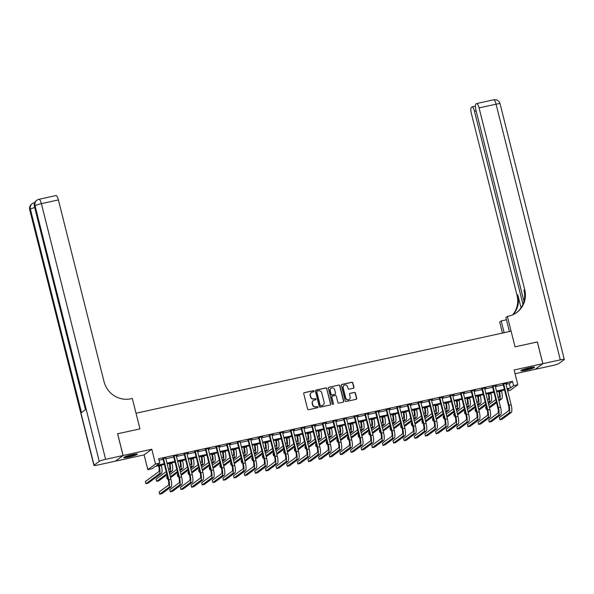 <?xml version="1.0" encoding="UTF-8"?>
<svg xmlns="http://www.w3.org/2000/svg" width="594" height="594" viewBox="0 0 594 594"><rect width="100%" height="100%" fill="white"/><g stroke="black" fill="none" stroke-linecap="round" stroke-linejoin="round"><path stroke-width="0.89" d="M313.966 391.156A0.624 0.594 53.7 0 0 313.231 390.689L304.358 392.627A0.884 0.846 53.7 0 0 303.742 393.666L307.595 409.028A0.884 0.846 53.7 0 0 308.65 409.697L317.515 407.759A0.624 0.594 53.7 0 0 317.953 407.031A0.624 0.594 53.7 0 0 317.218 406.563L316.067 406.816A2.836 2.718 53.7 0 1 312.711 404.67L312.392 403.385A2.836 2.718 53.7 0 1 314.375 400.074L315.525 399.821A0.624 0.594 53.7 0 0 315.956 399.094A0.624 0.594 53.7 0 0 315.221 398.626L314.078 398.878A2.836 2.718 53.7 0 1 310.721 396.733L310.395 395.448A2.836 2.718 53.7 0 1 312.385 392.129L313.528 391.884A0.624 0.594 53.7 0 0 313.966 391.156M313.632 391.847A0.624 0.594 53.7 0 0 313.023 390.837L304.15 392.783A0.884 0.846 53.7 0 0 303.95 392.849M317.627 407.722A0.624 0.594 53.7 0 0 317.01 406.719L316.067 406.816M315.629 399.784A0.624 0.594 53.7 0 0 315.013 398.774L314.078 398.878M529.328 367.79A7.039 0.787 165.9 0 0 520.879 370.693A7.039 0.787 165.9 0 0 526.084 370.166A7.039 0.787 165.9 0 0 534.533 367.263A7.039 0.787 165.9 0 0 529.328 367.79M132.135 454.677A7.039 0.787 165.9 0 0 123.686 457.58A7.039 0.787 165.9 0 0 128.898 457.061A7.039 0.787 165.9 0 0 137.34 454.15A7.039 0.787 165.9 0 0 132.135 454.677M353.333 388.261A0.884 0.846 53.7 0 0 353.95 387.229L352.873 382.915A0.884 0.846 53.7 0 0 351.819 382.246L341.973 384.4A0.884 0.846 53.7 0 0 341.35 385.439L345.211 400.801A0.884 0.846 53.7 0 0 346.257 401.47L356.11 399.317A0.884 0.846 53.7 0 0 356.727 398.277L355.42 393.072A0.884 0.846 53.7 0 0 354.373 392.404L350.156 393.325A0.884 0.846 53.7 0 0 349.539 394.364L350.185 396.941A2.369 2.272 53.7 0 1 349.354 399.339A2.369 2.272 53.7 0 1 345.715 397.921L343.176 387.808A2.369 2.272 53.7 0 1 344.008 385.409A2.369 2.272 53.7 0 1 347.646 386.828L348.069 388.513A0.884 0.846 53.7 0 0 349.116 389.181L353.333 388.261M506.014 384.355L509.362 383.627L512.481 381.333L513.572 385.684L517.827 384.749L510.142 390.399L507.67 390.941M537.362 341.966L515.028 346.829L537.355 341.944L542.819 363.684L514.114 369.965L517.827 384.749M509.407 331.549L505.88 317.5L507.387 316.394L515.028 346.829L511.1 331.177L136.019 413.231L139.954 428.883L132.306 398.448L130.777 398.782A22.557 21.622 -126.3 0 1 104.054 381.69L58.398 199.933L41.387 203.653L105.613 459.333L123.047 455.516L115.362 461.167L97.928 464.983A5.413 0.609 165.9 0 1 93.919 465.384L29.7 209.712A5.413 0.609 -14.1 0 1 29.849 209.504L94.067 465.184A5.413 0.609 165.9 0 0 93.919 465.384M117.59 433.791L139.954 428.883L117.582 433.776L123.047 455.516M117.627 433.769L123.084 455.509L115.407 461.159L144.112 454.878L147.824 469.661L155.509 464.011L159.756 463.082L156.645 465.369L164.189 463.721M144.112 454.878L151.789 449.227L123.084 455.509M151.789 449.227L155.509 464.011M512.481 381.333L158.665 458.731L159.756 463.082M326.908 388.595A0.884 0.846 53.7 0 0 325.854 387.927L316.008 390.08A0.884 0.846 53.7 0 0 315.384 391.112L319.245 406.482A0.884 0.846 53.7 0 0 320.292 407.15L330.145 404.997A0.884 0.846 53.7 0 0 330.769 403.957L326.7 388.751A0.884 0.846 53.7 0 0 325.653 388.075L315.8 390.228A0.884 0.846 53.7 0 0 315.6 390.303M328.987 387.236L338.84 385.083A0.884 0.846 53.7 0 1 339.887 385.758L343.748 401.121A0.884 0.846 53.7 0 1 343.124 402.153L338.914 403.081A0.884 0.846 53.7 0 1 337.86 402.405L336.293 396.176A0.884 0.846 53.7 0 0 335.246 395.507L332.454 396.116A0.884 0.846 53.7 0 0 331.831 397.156L333.457 403.638A0.624 0.594 53.7 0 1 333.241 404.269A0.624 0.594 53.7 0 1 332.291 403.898L328.371 388.276A0.884 0.846 53.7 0 1 328.987 387.236L338.84 385.083M515.057 373.73L535.135 369.342L542.819 363.684M159.051 460.261L163.098 459.37M165.808 458.783L173.73 457.046M176.44 456.452L184.363 454.722M187.073 454.128L194.995 452.398M197.705 451.804L205.628 450.066M208.338 449.48L216.261 447.742M218.963 447.148L226.886 445.418M229.596 444.824L237.518 443.094M240.228 442.5L248.151 440.77M250.861 440.176L258.784 438.439M261.494 437.845L269.416 436.115M272.126 435.521L280.049 433.791M282.751 433.197L290.674 431.467M293.384 430.873L301.307 429.135M304.017 428.549L311.939 426.811M314.649 426.217L322.572 424.487M325.282 423.893L333.204 422.163M335.914 421.569L343.837 419.832M346.547 419.245L354.462 417.508M357.172 416.914L365.095 415.184M367.805 414.59L375.727 412.86M378.437 412.266L386.36 410.536M389.07 409.942L396.992 408.204M399.703 407.618L407.625 405.88M410.335 405.286L418.258 403.556M420.96 402.962L428.883 401.232M431.593 400.638L439.515 398.901M442.226 398.314L450.148 396.577M452.858 395.983L460.781 394.253M463.491 393.659L471.413 391.929M474.123 391.335L482.046 389.605M484.756 389.011L492.671 387.273M495.381 386.679L503.304 384.949M165.615 457.989L162.801 458.605M173.953 455.902L173.597 456.511L178.943 477.784A4.514 1.188 77.7 0 1 178.994 482.892L169.765 489.686L170.307 491.854L172.438 491.394L181.667 484.6A6.764 1.782 -102.3 0 0 181.586 476.937L176.24 455.665L177.665 455.086L173.433 456.281M184.585 453.571L184.229 454.187L189.568 475.46A4.514 1.188 77.7 0 1 189.627 480.568L180.39 487.355L180.94 489.53L183.063 489.07L192.3 482.276A6.764 1.782 -102.3 0 0 192.218 474.606L186.872 453.341L188.298 452.762L184.066 453.957M195.211 451.247L194.862 451.863L200.2 473.128A4.514 1.188 77.7 0 1 200.26 478.244L191.023 485.031L191.572 487.206L193.696 486.738L202.925 479.952A6.764 1.782 -102.3 0 0 202.851 472.282L197.505 451.017L198.931 450.438L194.698 451.626M205.843 448.923L205.494 449.539L210.833 470.804A4.514 1.188 77.7 0 1 210.885 475.92L201.656 482.707L202.205 484.882L204.329 484.414L213.558 477.628A6.764 1.782 -102.3 0 0 213.476 469.958L208.138 448.693L209.563 448.106L205.324 449.302M216.476 446.599L216.127 447.208L221.465 468.48A4.514 1.188 77.7 0 1 221.517 473.589L212.288 480.383L212.838 482.551L214.961 482.09L224.19 475.297A6.764 1.782 -102.3 0 0 224.109 467.634L218.77 446.361L220.196 445.782L215.956 446.978M227.108 444.267L226.752 444.884L232.098 466.156A4.514 1.188 77.7 0 1 232.15 471.265L222.921 478.051L223.463 480.227L225.594 479.766L234.823 472.973A6.764 1.782 -102.3 0 0 234.741 465.31L229.403 444.037L230.821 443.458L226.589 444.654M240.035 441.713L237.221 442.33M248.374 439.619L248.017 440.236L253.363 461.501A4.514 1.188 77.7 0 1 253.415 466.617L244.186 473.403L244.728 475.579L246.852 475.111L256.088 468.324A6.764 1.782 -102.3 0 0 256.007 460.654L250.661 439.389L252.086 438.803L247.854 439.998M259.006 437.295L258.65 437.912L263.988 459.177A4.514 1.188 77.7 0 1 264.048 464.285L254.811 471.079L255.361 473.255L257.484 472.787L266.721 466A6.764 1.782 -102.3 0 0 266.639 458.33L261.293 437.058L262.719 436.479L258.487 437.674M269.631 434.964L269.282 435.58L274.621 456.853A4.514 1.188 77.7 0 1 274.673 461.961L265.444 468.755L265.993 470.923L268.117 470.463L277.346 463.669A6.764 1.782 -102.3 0 0 277.272 456.006L271.926 434.734L273.351 434.155L269.112 435.35M280.264 432.64L279.915 433.256L285.254 454.521A4.514 1.188 77.7 0 1 285.306 459.637L276.076 466.424L276.626 468.599L278.749 468.131L287.979 461.345A6.764 1.782 -102.3 0 0 287.897 453.675L282.558 432.41L283.984 431.831L279.744 433.026M290.897 430.316L290.54 430.932L295.886 452.197A4.514 1.188 77.7 0 1 295.938 457.313L286.709 464.1L287.251 466.275L289.382 465.807L298.611 459.021A6.764 1.782 -102.3 0 0 298.53 451.351L293.191 430.086L294.617 429.507L290.377 430.695M301.529 427.992L301.173 428.608L306.519 449.873A4.514 1.188 77.7 0 1 306.571 454.982L297.342 461.776L297.884 463.951L300.015 463.483L309.244 456.697A6.764 1.782 -102.3 0 0 309.162 449.027L303.824 427.762L305.242 427.175L301.01 428.371M312.162 425.668L311.805 426.277L317.151 447.549A4.514 1.188 77.7 0 1 317.203 452.658L307.974 459.452L308.516 461.62L310.647 461.159L319.876 454.365A6.764 1.782 -102.3 0 0 319.795 446.703L314.449 425.43L315.874 424.851L311.642 426.046M322.794 423.336L322.438 423.953L327.777 445.225A4.514 1.188 77.7 0 1 327.836 450.334L318.599 457.12L319.149 459.296L321.272 458.835L330.509 452.041A6.764 1.782 -102.3 0 0 330.427 444.371L325.081 423.106L326.507 422.527L322.275 423.722M333.42 421.012L333.071 421.629L338.409 442.894A4.514 1.188 77.7 0 1 338.469 448.01L329.232 454.796L329.781 456.972L331.905 456.504L341.134 449.717A6.764 1.782 -102.3 0 0 341.06 442.047L335.714 420.782L337.14 420.203L332.907 421.398M346.347 418.451L343.532 419.067M354.685 416.364L354.328 416.981L359.674 438.246A4.514 1.188 77.7 0 1 359.726 443.354L350.497 450.148L351.047 452.324L353.17 451.856L362.399 445.069A6.764 1.782 -102.3 0 0 362.318 437.399L356.979 416.127L358.405 415.548L354.165 416.743M365.317 414.033L364.961 414.649L370.307 435.922A4.514 1.188 77.7 0 1 370.359 441.03L361.13 447.817L361.672 449.992L363.803 449.532L373.032 442.738A6.764 1.782 -102.3 0 0 372.95 435.075L367.612 413.803L369.03 413.224L364.798 414.419M375.95 411.709L375.594 412.325L380.94 433.59A4.514 1.188 77.7 0 1 380.992 438.706L371.762 445.493L372.304 447.668L374.435 447.2L383.665 440.414A6.764 1.782 -102.3 0 0 383.583 432.744L378.237 411.479L379.663 410.899L375.43 412.095M386.583 409.385L386.226 410.001L391.565 431.266A4.514 1.188 77.7 0 1 391.624 436.382L382.395 443.169L382.937 445.344L385.061 444.876L394.297 438.09A6.764 1.782 -102.3 0 0 394.216 430.42L388.87 409.155L390.295 408.568L386.063 409.763M397.215 407.061L396.859 407.677L402.197 428.942A4.514 1.188 77.7 0 1 402.257 434.051L393.02 440.845L393.57 443.02L395.693 442.552L404.93 435.766A6.764 1.782 -102.3 0 0 404.848 428.096L399.502 406.831L400.928 406.244L396.695 407.439M407.84 404.729L407.491 405.346L412.83 426.618A4.514 1.188 77.7 0 1 412.882 431.727L403.653 438.521L404.202 440.689L406.326 440.228L415.555 433.434A6.764 1.782 -102.3 0 0 415.473 425.772L410.135 404.499L411.56 403.92L407.321 405.115M418.473 402.405L418.124 403.022L423.463 424.294A4.514 1.188 77.7 0 1 423.515 429.403L414.285 436.189L414.835 438.365L416.958 437.897L426.188 431.11A6.764 1.782 -102.3 0 0 426.106 423.44L420.767 402.175L422.193 401.596L417.953 402.791M429.106 400.081L428.749 400.698L434.095 421.963A4.514 1.188 77.7 0 1 434.147 427.079L424.918 433.865L425.46 436.041L427.591 435.573L436.82 428.786A6.764 1.782 -102.3 0 0 436.739 421.116L431.4 399.851L432.818 399.272L428.586 400.46M439.738 397.757L439.382 398.374L444.728 419.639A4.514 1.188 77.7 0 1 444.78 424.755L435.551 431.541L436.093 433.717L438.224 433.249L447.453 426.462A6.764 1.782 -102.3 0 0 447.371 418.792L442.033 397.527L443.451 396.941L439.218 398.136M450.371 395.433L450.014 396.042L455.36 417.315A4.514 1.188 77.7 0 1 455.412 422.423L446.183 429.217L446.725 431.385L448.849 430.925L458.085 424.131A6.764 1.782 -102.3 0 0 458.004 416.468L452.658 395.196L454.083 394.616L449.851 395.812M461.003 393.102L460.647 393.718L465.986 414.991A4.514 1.188 77.7 0 1 466.045 420.099L456.808 426.886L457.358 429.061L459.481 428.601L468.718 421.807A6.764 1.782 -102.3 0 0 468.636 414.144L463.29 392.872L464.716 392.292L460.484 393.488M471.629 390.778L471.28 391.394L476.618 412.659A4.514 1.188 77.7 0 1 476.67 417.775L467.441 424.561L467.99 426.737L470.114 426.269L479.343 419.483A6.764 1.782 -102.3 0 0 479.269 411.813L473.923 390.548L475.349 389.968L471.116 391.164M482.261 388.454L481.912 389.07L487.251 410.335A4.514 1.188 77.7 0 1 487.303 415.451L478.073 422.237L478.623 424.413L480.746 423.945L489.976 417.159A6.764 1.782 -102.3 0 0 489.894 409.489L484.556 388.224L485.981 387.637L481.741 388.832M492.894 386.13L492.537 386.746L497.883 408.011A4.514 1.188 77.7 0 1 497.935 413.12L488.706 419.913L489.248 422.089L491.379 421.621L500.608 414.835A6.764 1.782 -102.3 0 0 500.527 407.165L495.188 385.892L496.614 385.313L492.374 386.508M503.526 383.798L503.17 384.415L508.516 405.687A4.514 1.188 77.7 0 1 508.568 410.796L499.339 417.582L499.881 419.758L502.012 419.297L511.241 412.503A6.764 1.782 -102.3 0 0 511.159 404.841L505.821 383.568L507.239 382.989L503.007 384.184M164.367 464.434L155.19 466.439L152.071 468.733L147.824 469.661M507.105 388.706L510.461 387.971L513.572 385.684M166.899 463.127L174.822 461.397M177.532 460.803L185.454 459.073M188.164 458.479L196.087 456.741M198.797 456.147L206.719 454.417M209.43 453.823L217.352 452.093M220.062 451.499L227.977 449.769M230.687 449.175L238.61 447.438M241.32 446.851L249.242 445.114M251.953 444.52L259.875 442.79M262.585 442.196L270.508 440.466M273.218 439.872L281.14 438.134M283.85 437.548L291.773 435.81M294.476 435.216L302.398 433.486M305.108 432.892L313.031 431.162M315.741 430.568L323.663 428.838M326.373 428.244L334.296 426.507M337.006 425.913L344.928 424.183M347.639 423.589L355.561 421.859M358.264 421.265L366.186 419.535M368.896 418.941L376.819 417.203M379.529 416.617L387.451 414.879M390.161 414.285L398.084 412.555M400.794 411.961L408.717 410.231M411.427 409.637L419.349 407.9M422.059 407.313L429.982 405.576M432.684 404.982L440.607 403.252M443.317 402.658L451.24 400.928M453.95 400.334L461.872 398.604M464.582 398.01L472.505 396.272M475.215 395.686L483.137 393.948M485.847 393.354L493.77 391.624M496.473 391.03L504.395 389.3M507.476 390.169L509.006 389.04L507.283 389.419M504.573 390.013L496.658 391.743M493.948 392.337L486.026 394.067M483.316 394.661L475.393 396.391M472.683 396.985L464.76 398.723M462.05 399.309L454.128 401.047M451.418 401.641L443.495 403.371M440.785 403.965L432.863 405.695M430.16 406.289L422.237 408.026M419.527 408.613L411.605 410.35M408.895 410.944L400.972 412.674M398.262 413.268L390.34 414.998M387.63 415.592L379.707 417.322M376.997 417.916L369.074 419.654M366.372 420.248L358.449 421.978M355.739 422.572L347.817 424.302M345.107 424.896L337.184 426.626M334.474 427.22L326.552 428.957M323.841 429.544L315.919 431.281M313.209 431.875L305.286 433.605M302.576 434.199L294.661 435.929M291.951 436.523L284.029 438.261M281.318 438.847L273.396 440.585M270.686 441.179L262.763 442.909M260.053 443.503L252.131 445.233M249.421 445.827L241.498 447.557M238.788 448.151L230.866 449.888M228.163 450.475L220.24 452.212M217.53 452.806L209.608 454.536M206.898 455.13L198.975 456.86M196.265 457.454L188.343 459.192M185.632 459.778L177.71 461.516M175 462.11L167.077 463.84M509.362 383.627L510.461 387.971M311.286 392.656A2.836 2.718 53.7 0 0 310.187 395.604L310.395 395.448M313.87 399.027A2.836 2.718 53.7 0 1 310.514 396.881L310.187 395.604M313.283 400.601A2.836 2.718 53.7 0 0 312.184 403.541L312.392 403.385M315.86 406.964A2.836 2.718 53.7 0 1 312.503 404.818L312.184 403.541M330.346 404.922A0.884 0.846 53.7 0 0 330.561 404.113L326.7 388.751M317.226 391.075A0.624 0.594 53.7 0 0 316.788 391.795L320.181 405.286A0.624 0.594 53.7 0 0 320.916 405.754L322.126 405.494A2.836 2.718 53.7 0 0 324.109 402.175L321.792 392.953A2.836 2.718 53.7 0 0 318.436 390.807L317.226 391.075M316.914 391.26A0.624 0.594 53.7 0 0 316.58 391.951L316.788 391.795M323.01 405.115A2.836 2.718 53.7 0 1 321.918 405.643L320.708 405.91A0.624 0.594 53.7 0 1 319.973 405.435L316.58 391.951M343.325 402.086A0.884 0.846 53.7 0 0 343.54 401.269L339.679 385.907A0.884 0.846 53.7 0 0 338.632 385.239M332.046 396.339A0.884 0.846 53.7 0 0 331.623 397.304L333.457 403.638M333.13 404.336A0.624 0.594 53.7 0 0 333.249 403.794M334.674 389.709A2.369 2.272 53.7 0 0 331.036 388.29A2.369 2.272 53.7 0 0 330.205 390.689L331.103 394.253A0.884 0.846 53.7 0 0 332.15 394.921L334.949 394.312A0.884 0.846 53.7 0 0 335.565 393.273L334.674 389.709M330.932 388.372A2.369 2.272 53.7 0 0 329.997 390.837L330.205 390.689M335.15 394.238A0.884 0.846 53.7 0 1 334.741 394.461L331.942 395.077A0.884 0.846 53.7 0 1 330.895 394.401L329.997 390.837M343.904 385.484A2.369 2.272 53.7 0 0 342.968 387.956L343.176 387.808M349.25 399.413A2.369 2.272 53.7 0 1 345.508 398.069L342.968 387.956M356.311 399.242A0.884 0.846 53.7 0 0 356.519 398.433L355.212 393.228A0.884 0.846 53.7 0 0 354.165 392.552L349.948 393.48A0.884 0.846 53.7 0 0 349.747 393.547M353.534 388.194A0.884 0.846 53.7 0 0 353.742 387.377L352.665 383.071A0.884 0.846 53.7 0 0 351.611 382.395L341.765 384.556A0.884 0.846 53.7 0 0 341.565 384.622M158.539 465.711L158.747 466.535A4.514 1.188 77.7 0 1 158.798 471.643L145.419 481.489L145.961 483.665L159.348 473.819A6.764 1.782 -102.3 0 0 159.266 466.149L159.125 465.577M145.961 483.665L148.092 483.197L161.471 473.351A6.764 1.782 -102.3 0 0 161.39 465.689L161.249 465.117M163.32 458.226L162.964 458.843L168.31 480.108A4.514 1.188 77.7 0 1 168.362 485.216L159.133 492.01L159.675 494.186L168.911 487.392A6.764 1.782 -102.3 0 0 168.83 479.729L163.484 458.457M159.675 494.186L161.806 493.718L171.035 486.931A6.764 1.782 -102.3 0 0 170.953 479.261L165.652 457.714M162.964 458.843L162.637 458.375M169.171 463.379L169.379 464.211A4.514 1.188 77.7 0 1 169.431 469.319L168.607 469.928M169.387 473.024L172.104 471.027A6.764 1.782 -102.3 0 0 172.022 463.357L171.881 462.793M169.156 472.096L169.981 471.495A6.764 1.782 -102.3 0 0 169.899 463.825L169.758 463.253M166.194 471.703L156.051 479.165L156.593 481.34L166.743 473.871M156.593 481.34L158.724 480.873L166.973 474.799M179.804 461.055L180.012 461.88A4.514 1.188 77.7 0 1 180.064 466.995L179.24 467.597M180.019 470.7L182.737 468.703A6.764 1.782 -102.3 0 0 182.655 461.033L182.514 460.461M179.789 469.772L180.613 469.171A6.764 1.782 -102.3 0 0 180.531 461.501L180.383 460.929M176.826 469.371L169.773 474.561M167.36 476.336L166.676 476.841L167.226 479.009L167.909 478.512M170.322 476.737L177.376 471.547M167.226 479.009L167.991 478.846M170.552 477.665L177.606 472.475M190.436 458.731L190.644 459.556A4.514 1.188 77.7 0 1 190.696 464.671L189.872 465.273M190.652 468.376L193.369 466.379A6.764 1.782 -102.3 0 0 193.288 458.709L193.147 458.137M190.414 467.448L191.238 466.839A6.764 1.782 -102.3 0 0 191.164 459.177L191.016 458.605M187.459 467.047L180.405 472.237M177.992 474.012L177.309 474.509L177.858 476.685L178.542 476.188M180.955 474.413L188.008 469.223M177.858 476.685L178.623 476.522M181.185 475.341L188.239 470.151M170.307 491.854L179.537 485.068A6.764 1.782 -102.3 0 0 179.462 477.398L174.116 456.133M173.597 456.511L173.27 456.051M180.94 489.53L190.169 482.744A6.764 1.782 -102.3 0 0 190.087 475.074L184.749 453.809M184.229 454.187L183.902 453.719M191.572 487.206L200.802 480.42A6.764 1.782 -102.3 0 0 200.72 472.75L195.381 451.477M194.862 451.863L194.528 451.395M201.069 456.407L201.277 457.231A4.514 1.188 77.7 0 1 201.329 462.34L200.505 462.949M201.284 466.052L204.002 464.048A6.764 1.782 -102.3 0 0 203.92 456.385L203.779 455.813M201.047 465.124L201.871 464.515A6.764 1.782 -102.3 0 0 201.789 456.845L201.648 456.281M198.092 464.723L191.038 469.913M188.625 471.688L187.942 472.185L188.491 474.361L189.167 473.856M191.58 472.082L198.634 466.899M188.491 474.361L189.256 474.19M191.817 473.01L198.871 467.827M202.205 484.882L211.434 478.088A6.764 1.782 -102.3 0 0 211.353 470.426L206.014 449.153M205.494 449.539L205.16 449.071M135.9 454.031A6.088 0.683 -14.1 0 1 126.255 456.689A6.088 0.683 -14.1 0 1 124.903 456.793M124.369 457.038A6.994 0.787 165.9 0 0 125.653 456.92A6.994 0.787 165.9 0 0 136.479 453.994M126.864 456.088A5.643 0.631 165.9 0 0 133.836 454.336M533.093 367.144A6.088 0.683 -14.1 0 1 529.187 368.547A6.088 0.683 -14.1 0 1 522.096 369.906M524.057 369.193A5.643 0.631 165.9 0 0 528.957 368.094A5.643 0.631 165.9 0 0 531.021 367.448M521.562 370.144A6.994 0.787 165.9 0 0 529.432 368.584A6.994 0.787 165.9 0 0 533.672 367.107M105.613 459.333A5.413 0.609 165.9 0 0 99.257 461.36L94.067 465.184M34.704 207.581A5.413 0.609 -14.1 0 0 30.368 209.125A5.413 5.19 -126.3 0 1 32.262 203.645L31.742 204.032A5.413 5.19 53.7 0 0 29.849 209.504L30.368 209.125L81.482 412.622L85.633 409.563L34.519 206.073L35.039 205.687A5.413 0.609 -14.1 0 1 41.387 203.653A5.413 1.426 -102.3 0 0 38.989 199.287A5.413 5.413 0 0 0 36.932 200.208L36.412 200.594A5.413 5.19 53.7 0 0 34.519 206.073A5.413 0.609 -14.1 0 0 34.37 206.274L85.469 409.689M55.843 195.634A5.413 1.426 77.7 0 1 55.999 195.56A5.413 1.426 77.7 0 1 58.398 199.933M507.387 316.394L508.917 316.06A22.557 21.622 53.7 0 0 516.817 312.489A22.557 21.622 53.7 0 0 524.717 289.664L479.061 107.908A5.413 1.426 -102.3 0 0 476.663 103.542A5.413 1.426 -102.3 0 0 476.507 103.608L475.898 104.061A5.413 1.426 -102.3 0 0 475.957 110.194L523.96 301.299M502.472 333.063L499.703 322.045L501.21 320.938L506.452 319.787M542.857 363.677L535.179 369.327L552.613 365.518A5.413 0.609 165.9 0 0 558.961 363.483L564.152 359.667A5.413 0.609 165.9 0 0 564.3 359.459A5.413 0.609 165.9 0 0 560.298 359.867L542.857 363.677L537.399 341.936M504.158 332.692L501.21 320.938M522.958 304.269L474.487 111.278A5.413 1.426 -102.3 0 0 472.082 106.905A5.413 1.426 -102.3 0 0 471.926 106.979L471.317 107.425A5.413 1.426 -102.3 0 0 471.384 113.565L517.032 295.315A22.557 21.622 53.7 0 1 512.652 314.865M513.082 314.679A22.557 21.622 53.7 0 0 517.782 294.765L521.057 307.811M505.798 319.936A22.557 21.622 53.7 0 0 506.422 319.654M516.446 312.763A22.557 21.622 53.7 0 0 523.967 290.214L524.717 289.664M211.694 454.083L211.902 454.907A4.514 1.188 77.7 0 1 211.961 460.016L211.137 460.625M211.917 463.721L214.634 461.724A6.764 1.782 -102.3 0 0 214.553 454.061L214.404 453.489M211.679 462.8L212.504 462.191A6.764 1.782 -102.3 0 0 212.422 454.521L212.281 453.95M208.724 462.399L201.67 467.582M199.257 469.357L198.574 469.861L199.124 472.037L199.799 471.532M202.212 469.757L209.266 464.575M199.124 472.037L199.888 471.866M202.45 470.686L209.504 465.496M212.838 482.551L222.067 475.764A6.764 1.782 -102.3 0 0 221.985 468.094L216.639 446.829M216.127 447.208L215.793 446.747M222.327 451.752L222.535 452.576A4.514 1.188 77.7 0 1 222.587 457.692L221.762 458.301M222.542 461.397L225.26 459.4A6.764 1.782 -102.3 0 0 225.185 451.73L225.037 451.158M222.312 460.469L223.136 459.867A6.764 1.782 -102.3 0 0 223.054 452.197L222.913 451.626M219.357 460.068L212.296 465.258M209.89 467.033L209.207 467.537L209.749 469.706L210.432 469.208M212.845 467.433L219.899 462.243M209.749 469.706L210.514 469.542M213.075 468.362L220.129 463.171M223.463 480.227L232.7 473.44A6.764 1.782 -102.3 0 0 232.618 465.77L227.272 444.505M226.752 444.884L226.425 444.423M232.959 449.428L233.167 450.252A4.514 1.188 77.7 0 1 233.219 455.368L232.395 455.969M233.175 459.073L235.892 457.076A6.764 1.782 -102.3 0 0 235.811 449.406L235.669 448.834M232.945 458.145L233.769 457.536A6.764 1.782 -102.3 0 0 233.687 449.873L233.546 449.302M229.982 457.744L222.928 462.934M220.515 464.708L219.839 465.206L220.381 467.381L221.065 466.884M223.478 465.109L230.531 459.919M220.381 467.381L221.146 467.218M223.708 466.038L230.762 460.847M237.741 441.943L237.385 442.56L242.731 463.825A4.514 1.188 77.7 0 1 242.783 468.941L233.553 475.727L234.095 477.903L243.325 471.116A6.764 1.782 -102.3 0 0 243.25 463.446L237.904 442.181M234.095 477.903L236.226 477.435L245.456 470.648A6.764 1.782 -102.3 0 0 245.374 462.978L240.065 441.439M237.385 442.56L237.058 442.092M243.592 447.104L243.8 447.928A4.514 1.188 77.7 0 1 243.852 453.036L243.028 453.645M243.807 456.749L246.525 454.752A6.764 1.782 -102.3 0 0 246.443 447.082L246.302 446.51M243.577 455.821L244.401 455.212A6.764 1.782 -102.3 0 0 244.32 447.549L244.179 446.978M240.615 455.42L233.561 460.61M231.148 462.384L230.472 462.882L231.014 465.057L231.697 464.56M234.11 462.785L241.164 457.595M231.014 465.057L231.779 464.887M234.34 463.706L241.394 458.523M244.728 475.579L253.957 468.785A6.764 1.782 -102.3 0 0 253.876 461.122L248.537 439.85M248.017 440.236L247.691 439.768M254.225 444.78L254.432 445.604A4.514 1.188 77.7 0 1 254.484 450.712L253.66 451.321M254.44 454.425L257.157 452.42A6.764 1.782 -102.3 0 0 257.076 444.758L256.935 444.186M254.21 453.497L255.034 452.888A6.764 1.782 -102.3 0 0 254.952 445.218L254.804 444.646M251.247 453.096L244.193 458.286M241.78 460.053L241.097 460.558L241.647 462.733L242.33 462.229M244.743 460.454L251.797 455.271M241.647 462.733L242.411 462.563M244.973 461.382L252.027 456.192M255.361 473.255L264.59 466.461A6.764 1.782 -102.3 0 0 264.508 458.798L259.17 437.526M258.65 437.912L258.323 437.444M264.857 442.448L265.065 443.273A4.514 1.188 77.7 0 1 265.117 448.388L264.293 448.997M265.072 452.093L267.79 450.096A6.764 1.782 -102.3 0 0 267.708 442.426L267.567 441.862M264.835 451.165L265.659 450.564A6.764 1.782 -102.3 0 0 265.585 442.894L265.436 442.322M261.88 450.772L254.826 455.954M252.413 457.729L251.73 458.234L252.279 460.409L252.955 459.905M255.368 458.13L262.422 452.94M252.279 460.409L253.044 460.239M255.606 459.058L262.659 453.868M265.993 470.923L275.222 464.137A6.764 1.782 -102.3 0 0 275.141 456.467L269.802 435.202M269.282 435.58L268.948 435.12M275.49 440.124L275.69 440.948A4.514 1.188 77.7 0 1 275.75 446.064L274.925 446.666M275.705 449.769L278.423 447.772A6.764 1.782 -102.3 0 0 278.341 440.102L278.192 439.53M275.468 448.841L276.292 448.24A6.764 1.782 -102.3 0 0 276.21 440.57L276.069 439.998M272.512 448.44L265.459 453.63M263.045 455.405L262.362 455.902L262.912 458.078L263.588 457.58M266.001 455.806L273.054 450.616M262.912 458.078L263.677 457.915M266.238 456.734L273.292 451.544M276.626 468.599L285.855 461.813A6.764 1.782 -102.3 0 0 285.773 454.143L280.427 432.878M279.915 433.256L279.581 432.788M286.115 437.8L286.323 438.624A4.514 1.188 77.7 0 1 286.382 443.74L285.558 444.342M286.33 447.445L289.048 445.448A6.764 1.782 -102.3 0 0 288.974 437.778L288.825 437.206M286.1 446.517L286.924 445.908A6.764 1.782 -102.3 0 0 286.843 438.246L286.702 437.674M283.145 446.116L276.091 451.306M273.678 453.081L272.995 453.578L273.537 455.754L274.22 455.256M276.633 453.482L283.687 448.292M273.537 455.754L274.302 455.591M276.863 454.41L283.925 449.22M287.251 466.275L296.488 459.489A6.764 1.782 -102.3 0 0 296.406 451.819L291.06 430.546M290.54 430.932L290.214 430.464M296.748 435.476L296.955 436.3A4.514 1.188 77.7 0 1 297.007 441.409L296.183 442.018M296.963 445.121L299.68 443.117A6.764 1.782 -102.3 0 0 299.599 435.454L299.458 434.882M296.733 444.193L297.557 443.584A6.764 1.782 -102.3 0 0 297.475 435.914L297.334 435.35M293.77 443.792L286.716 448.982M284.303 450.757L283.628 451.254L284.17 453.43L284.853 452.925M287.266 451.15L294.32 445.968M284.17 453.43L284.934 453.259M287.496 452.079L294.55 446.896M297.884 463.951L307.12 457.157A6.764 1.782 -102.3 0 0 307.039 449.495L301.693 428.222M301.173 428.608L300.846 428.14M307.38 433.145L307.588 433.976A4.514 1.188 77.7 0 1 307.64 439.085L306.816 439.694M307.595 442.79L310.313 440.793A6.764 1.782 -102.3 0 0 310.231 433.13L310.09 432.558M307.365 441.862L308.189 441.26A6.764 1.782 -102.3 0 0 308.108 433.59L307.967 433.019M304.403 441.468L297.349 446.651M294.936 448.425L294.26 448.93L294.802 451.106L295.485 450.601M297.898 448.826L304.952 443.636M294.802 451.106L295.567 450.935M298.129 449.755L305.182 444.564M308.516 461.62L317.745 454.833A6.764 1.782 -102.3 0 0 317.671 447.163L312.325 425.898M311.805 426.277L311.479 425.816M318.013 430.821L318.221 431.645A4.514 1.188 77.7 0 1 318.273 436.761L317.448 437.362M318.228 440.466L320.946 438.469A6.764 1.782 -102.3 0 0 320.864 430.799L320.723 430.227M317.998 439.538L318.822 438.936A6.764 1.782 -102.3 0 0 318.74 431.266L318.592 430.695M315.035 439.137L307.982 444.327M305.568 446.101L304.885 446.606L305.435 448.774L306.118 448.277M308.531 446.502L315.585 441.312M305.435 448.774L306.2 448.611M308.761 447.431L315.815 442.24M319.149 459.296L328.378 452.509A6.764 1.782 -102.3 0 0 328.296 444.839L322.958 423.574M322.438 423.953L322.111 423.485M328.645 428.497L328.853 429.321A4.514 1.188 77.7 0 1 328.905 434.437L328.081 435.038M328.861 438.142L331.578 436.144A6.764 1.782 -102.3 0 0 331.497 428.474L331.355 427.903M328.623 437.214L329.447 436.605A6.764 1.782 -102.3 0 0 329.373 428.942L329.224 428.371M325.668 436.813L318.614 442.003M316.201 443.777L315.518 444.275L316.067 446.45L316.751 445.953M319.156 444.178L326.217 438.988M316.067 446.45L316.832 446.287M319.394 445.106L326.448 439.916M329.781 456.972L339.011 450.185A6.764 1.782 -102.3 0 0 338.929 442.515L333.59 421.25M333.071 421.629L332.737 421.161M339.278 426.173L339.478 426.997A4.514 1.188 77.7 0 1 339.538 432.105L338.714 432.714M339.493 435.818L342.211 433.82A6.764 1.782 -102.3 0 0 342.129 426.15L341.981 425.579M339.256 434.89L340.08 434.281A6.764 1.782 -102.3 0 0 339.998 426.611L339.857 426.046M336.301 434.489L329.247 439.679M326.834 441.453L326.151 441.951L326.7 444.126L327.376 443.621M329.789 441.847L336.843 436.664M326.7 444.126L327.465 443.956M330.026 442.775L337.08 437.592M344.052 418.688L343.703 419.305L349.042 440.57A4.514 1.188 77.7 0 1 349.094 445.686L339.865 452.472L340.414 454.648L349.643 447.854A6.764 1.782 -102.3 0 0 349.562 440.191L344.223 418.919M340.414 454.648L342.538 454.18L351.767 447.393A6.764 1.782 -102.3 0 0 351.685 439.723L346.384 418.176M343.703 419.305L343.369 418.837M349.903 423.849L350.111 424.673A4.514 1.188 77.7 0 1 350.17 429.781L349.346 430.39M350.126 433.486L352.843 431.489A6.764 1.782 -102.3 0 0 352.762 423.826L352.613 423.255M349.888 432.566L350.712 431.957A6.764 1.782 -102.3 0 0 350.631 424.287L350.49 423.715M346.933 432.165L339.879 437.347M337.466 439.122L336.783 439.627L337.333 441.802L338.008 441.297M340.421 439.523L347.475 434.34M337.333 441.802L338.097 441.632M340.659 440.451L347.713 435.261M351.047 452.324L360.276 445.53A6.764 1.782 -102.3 0 0 360.194 437.86L354.848 416.594M354.328 416.981L354.002 416.513M360.536 421.517L360.744 422.341A4.514 1.188 77.7 0 1 360.796 427.457L359.971 428.066M360.751 431.162L363.469 429.165A6.764 1.782 -102.3 0 0 363.387 421.495L363.246 420.923M360.521 430.234L361.345 429.633A6.764 1.782 -102.3 0 0 361.263 421.963L361.122 421.391M357.566 429.841L350.505 435.023M348.099 436.798L347.416 437.303L347.958 439.471L348.641 438.973M351.054 437.199L358.108 432.009M347.958 439.471L348.723 439.308M351.284 438.127L358.338 432.937M361.672 449.992L370.908 443.206A6.764 1.782 -102.3 0 0 370.827 435.536L365.481 414.27M364.961 414.649L364.634 414.189M371.168 419.193L371.376 420.017A4.514 1.188 77.7 0 1 371.428 425.133L370.604 425.735M371.384 428.838L374.101 426.841A6.764 1.782 -102.3 0 0 374.02 419.171L373.878 418.599M371.153 427.91L371.978 427.301A6.764 1.782 -102.3 0 0 371.896 419.639L371.755 419.067M368.191 427.509L361.137 432.699M358.724 434.474L358.048 434.971L358.59 437.147L359.273 436.649M361.687 434.875L368.74 429.685M358.59 437.147L359.355 436.984M361.917 435.803L368.971 430.613M372.304 447.668L381.534 440.882A6.764 1.782 -102.3 0 0 381.459 433.212L376.113 411.946M375.594 412.325L375.267 411.857M381.801 416.869L382.009 417.693A4.514 1.188 77.7 0 1 382.061 422.802L381.237 423.411M382.016 426.514L384.734 424.517A6.764 1.782 -102.3 0 0 384.652 416.847L384.511 416.275M381.786 425.586L382.61 424.977A6.764 1.782 -102.3 0 0 382.529 417.315L382.38 416.743M378.824 425.185L371.77 430.375M369.357 432.15L368.681 432.647L369.223 434.823L369.906 434.325M372.319 432.551L379.373 427.361M369.223 434.823L369.988 434.652M372.549 433.471L379.603 428.289M382.937 445.344L392.166 438.55A6.764 1.782 -102.3 0 0 392.085 430.888L386.746 409.615M386.226 410.001L385.9 409.533M392.434 414.545L392.641 415.369A4.514 1.188 77.7 0 1 392.693 420.478L391.869 421.087M392.649 424.19L395.366 422.186A6.764 1.782 -102.3 0 0 395.285 414.523L395.144 413.951M392.419 423.262L393.243 422.653A6.764 1.782 -102.3 0 0 393.161 414.983L393.013 414.412M389.456 422.861L382.402 428.051M379.989 429.826L379.306 430.323L379.856 432.499L380.539 431.994M382.952 430.219L390.006 425.037M379.856 432.499L380.62 432.328M383.182 431.147L390.236 425.965M393.57 443.02L402.799 436.226A6.764 1.782 -102.3 0 0 402.717 428.564L397.379 407.291M396.859 407.677L396.525 407.209M403.066 412.214L403.274 413.045A4.514 1.188 77.7 0 1 403.326 418.154L402.502 418.763M403.281 421.859L405.999 419.861A6.764 1.782 -102.3 0 0 405.917 412.191L405.776 411.627M403.044 420.931L403.868 420.329A6.764 1.782 -102.3 0 0 403.786 412.659L403.645 412.088M400.089 420.537L393.035 425.72M390.622 427.494L389.939 427.999L390.488 430.175L391.164 429.67M393.577 427.895L400.631 422.705M390.488 430.175L391.253 430.004M393.815 428.823L400.868 423.633M404.202 440.689L413.431 433.902A6.764 1.782 -102.3 0 0 413.35 426.232L408.011 404.967M407.491 405.346L407.157 404.885M413.691 409.89L413.899 410.714A4.514 1.188 77.7 0 1 413.959 415.83L413.134 416.431M413.914 419.535L416.632 417.537A6.764 1.782 -102.3 0 0 416.55 409.867L416.401 409.296M413.676 418.607L414.501 418.005A6.764 1.782 -102.3 0 0 414.419 410.335L414.278 409.763M410.721 418.206L403.668 423.396M401.254 425.17L400.571 425.675L401.121 427.843L401.796 427.346M404.21 425.571L411.263 420.381M401.121 427.843L401.886 427.68M404.447 426.499L411.501 421.309M414.835 438.365L424.064 431.578A6.764 1.782 -102.3 0 0 423.982 423.908L418.636 402.643M418.124 403.022L417.79 402.554M424.324 407.566L424.532 408.39A4.514 1.188 77.7 0 1 424.584 413.506L423.767 414.107M424.539 417.211L427.257 415.213A6.764 1.782 -102.3 0 0 427.183 407.543L427.034 406.972M424.309 416.283L425.133 415.674A6.764 1.782 -102.3 0 0 425.052 408.011L424.91 407.439M421.354 415.882L414.3 421.072M411.887 422.846L411.204 423.344L411.746 425.519L412.429 425.022M414.842 423.247L421.896 418.057M411.746 425.519L412.511 425.356M415.072 424.175L422.134 418.985M425.46 436.041L434.697 429.254A6.764 1.782 -102.3 0 0 434.615 421.584L429.269 400.311M428.749 400.698L428.423 400.23M434.957 405.242L435.164 406.066A4.514 1.188 77.7 0 1 435.216 411.174L434.392 411.783M435.172 414.887L437.889 412.882A6.764 1.782 -102.3 0 0 437.808 405.219L437.667 404.648M434.942 413.959L435.766 413.35A6.764 1.782 -102.3 0 0 435.684 405.68L435.543 405.115M431.979 413.558L424.925 418.748M422.512 420.522L421.837 421.02L422.379 423.195L423.062 422.69M425.475 420.916L432.529 415.733M422.379 423.195L423.143 423.025M425.705 421.844L432.759 416.661M436.093 433.717L445.329 426.923A6.764 1.782 -102.3 0 0 445.248 419.26L439.902 397.987M439.382 398.374L439.055 397.906M445.589 402.91L445.797 403.742A4.514 1.188 77.7 0 1 445.849 408.85L445.025 409.459M445.804 412.555L448.522 410.558A6.764 1.782 -102.3 0 0 448.44 402.895L448.299 402.324M445.574 411.635L446.398 411.026A6.764 1.782 -102.3 0 0 446.317 403.356L446.176 402.784M442.612 411.234L435.558 416.416M433.145 418.191L432.469 418.696L433.011 420.871L433.694 420.366M436.107 418.592L443.161 413.402M433.011 420.871L433.776 420.701M436.338 419.52L443.391 414.33M446.725 431.385L455.954 424.599A6.764 1.782 -102.3 0 0 455.873 416.929L450.534 395.663M450.014 396.042L449.688 395.582M456.222 400.586L456.43 401.41A4.514 1.188 77.7 0 1 456.482 406.526L455.657 407.128M456.437 410.231L459.155 408.234A6.764 1.782 -102.3 0 0 459.073 400.564L458.932 399.992M456.207 409.303L457.031 408.702A6.764 1.782 -102.3 0 0 456.949 401.032L456.801 400.46M453.244 408.902L446.191 414.092M443.777 415.867L443.094 416.372L443.644 418.54L444.327 418.042M446.74 416.268L453.794 411.078M443.644 418.54L444.409 418.376M446.97 417.196L454.024 412.006M457.358 429.061L466.587 422.275A6.764 1.782 -102.3 0 0 466.505 414.605L461.167 393.339M460.647 393.718L460.32 393.25M466.854 398.262L467.062 399.086A4.514 1.188 77.7 0 1 467.114 404.202L466.29 404.804M467.07 407.907L469.787 405.91A6.764 1.782 -102.3 0 0 469.706 398.24L469.564 397.668M466.832 406.979L467.656 406.37A6.764 1.782 -102.3 0 0 467.582 398.708L467.433 398.136M463.877 406.578L456.823 411.768M454.41 413.543L453.727 414.04L454.276 416.216L454.959 415.718M457.365 413.944L464.426 408.754M454.276 416.216L455.041 416.052M457.603 414.872L464.656 409.682M467.99 426.737L477.22 419.951A6.764 1.782 -102.3 0 0 477.138 412.281L471.799 391.015M471.28 391.394L470.945 390.926M477.487 395.938L477.687 396.762A4.514 1.188 77.7 0 1 477.747 401.871L476.923 402.48M477.702 405.583L480.42 403.586A6.764 1.782 -102.3 0 0 480.338 395.916L480.19 395.344M477.465 404.655L478.289 404.046A6.764 1.782 -102.3 0 0 478.207 396.384L478.066 395.812M474.509 404.254L467.456 409.444M465.043 411.219L464.36 411.716L464.909 413.892L465.585 413.387M467.998 411.62L475.051 406.43M464.909 413.892L465.674 413.721M468.235 412.54L475.289 407.358M478.623 424.413L487.852 417.619A6.764 1.782 -102.3 0 0 487.771 409.957L482.432 388.684M481.912 389.07L481.578 388.602M488.112 393.614L488.32 394.438A4.514 1.188 77.7 0 1 488.379 399.547L487.555 400.156M488.327 403.259L491.045 401.254A6.764 1.782 -102.3 0 0 490.971 393.592L490.822 393.02M488.097 402.331L488.921 401.722A6.764 1.782 -102.3 0 0 488.84 394.052L488.699 393.48M485.142 401.93L478.088 407.113M475.675 408.887L474.992 409.392L475.534 411.568L476.217 411.063M478.63 409.288L485.684 404.106M475.534 411.568L476.299 411.397M478.868 410.216L485.922 405.026M489.248 422.089L498.485 415.295A6.764 1.782 -102.3 0 0 498.403 407.625L493.057 386.36M492.537 386.746L492.211 386.278M498.745 391.283L498.953 392.107A4.514 1.188 77.7 0 1 499.005 397.223L498.18 397.832M498.96 400.928L501.678 398.93A6.764 1.782 -102.3 0 0 501.596 391.26L501.455 390.696M498.73 400L499.554 399.398A6.764 1.782 -102.3 0 0 499.472 391.728L499.331 391.156M495.767 399.606L488.714 404.789M486.308 406.563L485.625 407.068L486.167 409.236L486.85 408.739M489.263 406.964L496.317 401.774M486.167 409.236L486.931 409.073M489.493 407.892L496.547 402.702M499.881 419.758L509.117 412.971A6.764 1.782 -102.3 0 0 509.036 405.301L503.69 384.036M503.17 384.415L502.843 383.954M159.266 466.149L161.39 465.689M159.348 473.819L161.471 473.351M168.83 479.729L170.953 479.261M168.911 487.392L171.035 486.931M169.899 463.825L172.022 463.357M169.981 471.495L172.104 471.027M180.531 461.501L182.655 461.033M180.613 469.171L182.737 468.703M191.164 459.177L193.288 458.709M191.238 466.839L193.369 466.379M179.462 477.398L181.586 476.937M179.537 485.068L181.667 484.6M190.087 475.074L192.218 474.606M190.169 482.744L192.3 482.276M200.72 472.75L202.851 472.282M200.802 480.42L202.925 479.952M201.789 456.845L203.92 456.385M201.871 464.515L204.002 464.048M211.353 470.426L213.476 469.958M211.434 478.088L213.558 477.628M99.257 461.36L35.039 205.687A5.413 5.19 -126.3 0 1 36.932 200.208M34.66 202.792A5.413 1.426 -102.3 0 0 34.311 202.717A5.413 5.413 0 0 0 32.262 203.645M517.782 294.765L517.032 295.315M560.298 359.867L496.072 104.188L479.061 107.908M476.143 110.915L474.487 111.278M496.072 104.188A5.413 0.609 -14.1 0 1 500.081 103.787A5.413 5.413 0 0 0 493.673 99.814A5.413 1.426 77.7 0 1 496.072 104.188M493.517 99.889A5.413 1.426 77.7 0 1 493.673 99.814L476.663 103.542M212.422 454.521L214.553 454.061M212.504 462.191L214.634 461.724M221.985 468.094L224.109 467.634M222.067 475.764L224.19 475.297M223.054 452.197L225.185 451.73M223.136 459.867L225.26 459.4M232.618 465.77L234.741 465.31M232.7 473.44L234.823 472.973M233.687 449.873L235.811 449.406M233.769 457.536L235.892 457.076M243.25 463.446L245.374 462.978M243.325 471.116L245.456 470.648M244.32 447.549L246.443 447.082M244.401 455.212L246.525 454.752M253.876 461.122L256.007 460.654M253.957 468.785L256.088 468.324M254.952 445.218L257.076 444.758M255.034 452.888L257.157 452.42M264.508 458.798L266.639 458.33M264.59 466.461L266.721 466M265.585 442.894L267.708 442.426M265.659 450.564L267.79 450.096M275.141 456.467L277.272 456.006M275.222 464.137L277.346 463.669M276.21 440.57L278.341 440.102M276.292 448.24L278.423 447.772M285.773 454.143L287.897 453.675M285.855 461.813L287.979 461.345M286.843 438.246L288.974 437.778M286.924 445.908L289.048 445.448M296.406 451.819L298.53 451.351M296.488 459.489L298.611 459.021M297.475 435.914L299.599 435.454M297.557 443.584L299.68 443.117M307.039 449.495L309.162 449.027M307.12 457.157L309.244 456.697M308.108 433.59L310.231 433.13M308.189 441.26L310.313 440.793M317.671 447.163L319.795 446.703M317.745 454.833L319.876 454.365M318.74 431.266L320.864 430.799M318.822 438.936L320.946 438.469M328.296 444.839L330.427 444.371M328.378 452.509L330.509 452.041M329.373 428.942L331.497 428.474M329.447 436.605L331.578 436.144M338.929 442.515L341.06 442.047M339.011 450.185L341.134 449.717M339.998 426.611L342.129 426.15M340.08 434.281L342.211 433.82M349.562 440.191L351.685 439.723M349.643 447.854L351.767 447.393M350.631 424.287L352.762 423.826M350.712 431.957L352.843 431.489M360.194 437.86L362.318 437.399M360.276 445.53L362.399 445.069M361.263 421.963L363.387 421.495M361.345 429.633L363.469 429.165M370.827 435.536L372.95 435.075M370.908 443.206L373.032 442.738M371.896 419.639L374.02 419.171M371.978 427.301L374.101 426.841M381.459 433.212L383.583 432.744M381.534 440.882L383.665 440.414M382.529 417.315L384.652 416.847M382.61 424.977L384.734 424.517M392.085 430.888L394.216 430.42M392.166 438.55L394.297 438.09M393.161 414.983L395.285 414.523M393.243 422.653L395.366 422.186M402.717 428.564L404.848 428.096M402.799 436.226L404.93 435.766M403.786 412.659L405.917 412.191M403.868 420.329L405.999 419.861M413.35 426.232L415.473 425.772M413.431 433.902L415.555 433.434M414.419 410.335L416.55 409.867M414.501 418.005L416.632 417.537M423.982 423.908L426.106 423.44M424.064 431.578L426.188 431.11M425.052 408.011L427.183 407.543M425.133 415.674L427.257 415.213M434.615 421.584L436.739 421.116M434.697 429.254L436.82 428.786M435.684 405.68L437.808 405.219M435.766 413.35L437.889 412.882M445.248 419.26L447.371 418.792M445.329 426.923L447.453 426.462M446.317 403.356L448.44 402.895M446.398 411.026L448.522 410.558M455.873 416.929L458.004 416.468M455.954 424.599L458.085 424.131M456.949 401.032L459.073 400.564M457.031 408.702L459.155 408.234M466.505 414.605L468.636 414.144M466.587 422.275L468.718 421.807M467.582 398.708L469.706 398.24M467.656 406.37L469.787 405.91M477.138 412.281L479.269 411.813M477.22 419.951L479.343 419.483M478.207 396.384L480.338 395.916M478.289 404.046L480.42 403.586M487.771 409.957L489.894 409.489M487.852 417.619L489.976 417.159M488.84 394.052L490.971 393.592M488.921 401.722L491.045 401.254M498.403 407.625L500.527 407.165M498.485 415.295L500.608 414.835M499.472 391.728L501.596 391.26M499.554 399.398L501.678 398.93M509.036 405.301L511.159 404.841M509.117 412.971L511.241 412.503M34.734 202.628L34.311 202.717M31.742 204.032A5.413 5.413 0 0 0 29.7 209.712M55.999 195.56L38.989 199.287M36.412 200.594A5.413 5.413 0 0 0 34.37 206.274M475.4 106.178L472.082 106.905M564.3 359.459L500.081 103.787"/></g></svg>
